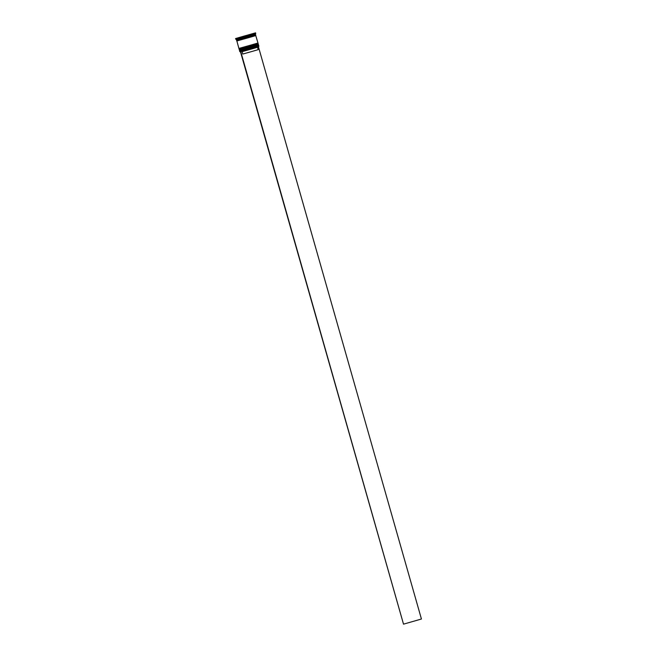<?xml version="1.0" encoding="UTF-8"?>
<svg xmlns="http://www.w3.org/2000/svg" width="657" height="657" viewBox="0 0 657 657"><rect width="100%" height="100%" fill="white"/><g stroke="black" fill="none" stroke-linecap="round" stroke-linejoin="round"><path stroke-width="0.99" d="M258.899 46.253L239.945 51.755L258.899 46.253L258.661 45.39L239.575 50.827L258.661 45.39M239.37 49.029L258.25 43.962L239.37 49.029M244.281 37.162L243.64 37.342L244.281 37.162M255.45 34.131L255.721 35.084L236.635 40.52L236.364 39.568L255.45 34.131L255.606 32.85L235.567 38.558L255.606 32.85M236.364 39.568L235.756 39.223L255.795 33.515M239.164 49.398L239.304 49.875L251.918 46.327L258.39 44.438L258.25 43.962M236.873 40.964L238.893 48.437L251.508 44.898L257.979 43.009L255.754 35.585M236.775 40.997L255.86 35.56M248.198 35.002L245.447 35.79L248.198 35.002M238.639 37.704L237.563 38.016M245.743 35.7L240.544 37.17M252.682 33.704L248.576 34.895M252.534 33.745L253.692 33.392L252.543 33.762M252.978 34.649L253.388 34.55M238.631 37.663L237.563 37.999M245.718 35.618L240.528 37.104M252.674 33.663L248.551 34.813M238.121 37.794L254.973 33.014L238.13 37.81M238.491 37.745L242.614 36.595L238.491 37.753M241.513 51.32L242.105 51.673L251.056 49.152L257.536 47.255L257.864 46.672M242.105 51.673L242.786 54.055L251.754 51.525L258.217 49.645L257.536 47.255M240.429 51.632L403.513 624.15L240.733 51.55M258.357 46.524L421.433 619.017L403.817 624.068M258.497 44.816C256.6 45.941 262.964 43.732 252.017 47.025L239.411 50.252L258.472 44.725L239.518 49.825M258.086 43.387C256.189 44.512 262.554 42.303 251.606 45.588L239 48.823L258.061 43.288L239.107 48.396M255.639 35.117L255.77 35.585L249.373 37.457L236.865 40.964L236.725 40.504M239.821 51.689L239.575 50.827M235.756 39.223L235.567 38.558M243.262 39.1L236.857 40.972"/></g></svg>
